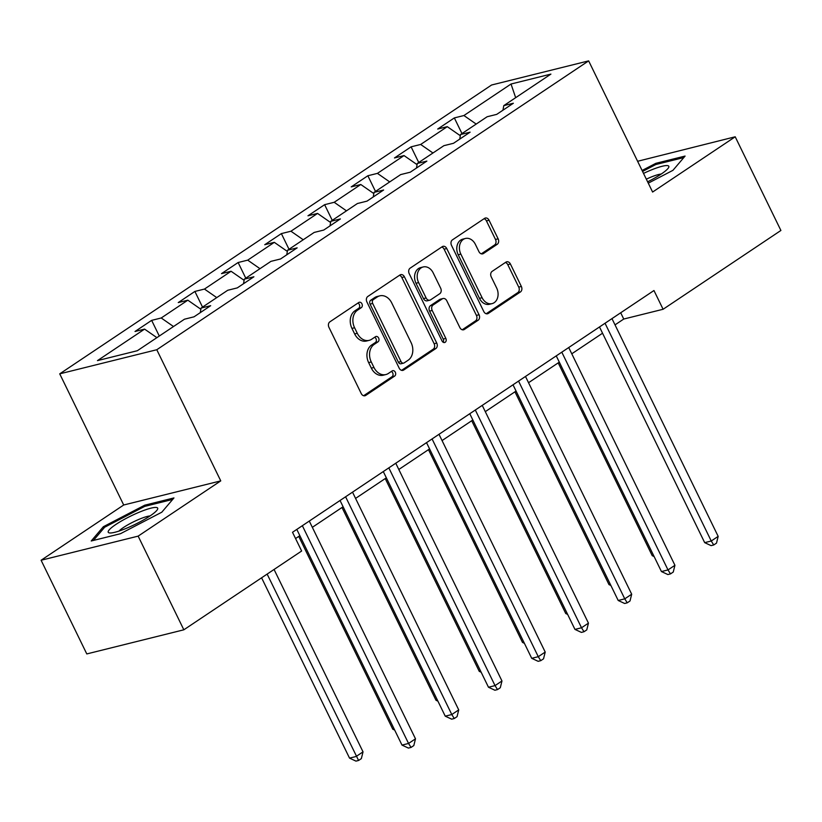 <?xml version="1.0" encoding="UTF-8"?>
<svg xmlns="http://www.w3.org/2000/svg" width="822" height="822" viewBox="0 0 822 822"><rect width="100%" height="100%" fill="white"/><g stroke="black" fill="none" stroke-linecap="round" stroke-linejoin="round"><path stroke-width="1.23" d="M361.937 303.811A2.908 2.24 76 0 0 359.337 302.26A2.908 2.24 76 0 0 358.782 302.506L329.869 321.844A4.151 3.196 76 0 0 328.944 327.341L361.238 393.553A4.151 3.196 76 0 0 364.958 395.762A4.151 3.196 76 0 0 365.749 395.413L394.663 376.075A2.908 2.24 76 0 0 395.31 372.222A2.908 2.24 76 0 0 392.7 370.681A2.908 2.24 76 0 0 392.145 370.928L388.405 373.424A13.286 10.224 76 0 1 385.867 374.555A13.286 10.224 76 0 1 373.959 367.475L371.267 361.957A13.286 10.224 76 0 1 374.236 344.367L377.976 341.87A2.908 2.24 76 0 0 378.623 338.017A2.908 2.24 76 0 0 376.024 336.475A2.908 2.24 76 0 0 375.469 336.722L371.719 339.219A13.286 10.224 76 0 1 369.191 340.349A13.286 10.224 76 0 1 357.272 333.27L354.59 327.752A13.286 10.224 76 0 1 357.549 310.161L361.29 307.664A2.908 2.24 76 0 0 361.937 303.811M369.191 340.349L366.561 340.996A13.286 10.224 76 0 1 354.652 333.927L351.96 328.41A13.286 10.224 76 0 1 354.929 310.819L358.669 308.312A2.908 2.24 76 0 0 359.317 304.459A2.908 2.24 76 0 0 357.96 303.061M363.622 395.731L392.032 376.723A2.908 2.24 76 0 0 392.69 372.88A2.908 2.24 76 0 0 391.334 371.472M385.867 374.555L383.247 375.202A13.286 10.224 76 0 1 371.339 368.133L368.646 362.615A13.286 10.224 76 0 1 371.616 345.024L375.356 342.517A2.908 2.24 76 0 0 376.003 338.674A2.908 2.24 76 0 0 374.647 337.267M497.197 244.319A4.151 3.196 76 0 0 498.122 238.822L489.059 220.245A4.151 3.196 76 0 0 485.34 218.036A4.151 3.196 76 0 0 484.548 218.395L452.439 239.86A4.151 3.196 76 0 0 451.514 245.367L483.809 311.569A4.151 3.196 76 0 0 487.528 313.778A4.151 3.196 76 0 0 488.319 313.429L520.429 291.954A4.151 3.196 76 0 0 521.354 286.457L510.411 264.016A4.151 3.196 76 0 0 506.691 261.807A4.151 3.196 76 0 0 505.9 262.156L492.152 271.352A4.151 3.196 76 0 0 491.227 276.85L496.652 287.977A11.107 8.549 76 0 1 492.059 303.626A11.107 8.549 76 0 1 482.103 297.708L460.844 254.121A11.107 8.549 76 0 1 465.437 238.472A11.107 8.549 76 0 1 475.393 244.391L478.938 251.655A4.151 3.196 76 0 0 482.658 253.864A4.151 3.196 76 0 0 483.459 253.515L497.197 244.319L494.577 244.977A4.151 3.196 76 0 0 495.502 239.479L486.439 220.902A4.151 3.196 76 0 0 484.055 218.724M652.606 192.04L735.207 136.791L780.9 230.468L663.097 309.267L653.963 290.526L292.509 532.286L301.643 551.017L183.84 629.806L138.147 536.129L220.758 480.88L156.786 349.73L588.644 60.879L652.606 192.04M404.445 276.85A4.151 3.196 76 0 0 400.725 274.63A4.151 3.196 76 0 0 399.934 274.99L367.824 296.465A4.151 3.196 76 0 0 366.9 301.962L399.194 368.164A4.151 3.196 76 0 0 402.914 370.373A4.151 3.196 76 0 0 403.705 370.023L435.814 348.549A4.151 3.196 76 0 0 436.739 343.051L404.445 276.85L401.824 277.497A4.151 3.196 76 0 0 399.441 275.319M410.137 268.157L442.236 246.692A4.151 3.196 76 0 1 443.027 246.333A4.151 3.196 76 0 1 446.757 248.542L479.041 314.754A4.151 3.196 76 0 1 478.116 320.251L464.379 329.437A4.151 3.196 76 0 1 463.587 329.797A4.151 3.196 76 0 1 459.868 327.588L446.767 300.729A4.151 3.196 76 0 0 443.048 298.52A4.151 3.196 76 0 0 442.257 298.879L433.143 304.972A4.151 3.196 76 0 0 432.208 310.469L445.843 338.417A2.908 2.24 76 0 1 444.64 342.517A2.908 2.24 76 0 1 442.041 340.966L409.212 273.664A4.151 3.196 76 0 1 410.137 268.157M156.786 349.73L59.729 373.846L491.587 85.005L588.644 60.879M461.985 133.585L454.34 117.916L437.705 129.033L447.281 126.66L420.669 144.456L411.092 146.83L394.468 157.958L404.034 155.574L377.432 173.37L367.855 175.754L351.22 186.882L360.796 184.498L334.184 202.294L324.618 204.678L307.983 215.796L317.559 213.422L290.947 231.218L281.371 233.602L264.746 244.72L274.312 242.346L247.71 260.142L238.133 262.516L221.498 273.644L231.074 271.26L204.462 289.067L194.886 291.44L178.261 302.568L187.837 300.184L161.225 317.98L151.649 320.364L135.024 331.482L144.59 329.108L97.469 360.622L137.346 350.717L184.467 319.203L194.033 316.819L210.668 305.692L201.092 308.075L200.27 312.658M454.34 117.916L463.906 115.532L511.027 84.019L550.904 74.103L503.783 105.627L513.36 103.243L496.724 114.371L487.148 116.745L460.536 134.541L470.112 132.167L453.487 143.295L443.911 145.669L417.299 163.465L426.875 161.091L410.24 172.209L400.663 174.593L374.061 192.389L383.627 190.005L367.002 201.133L357.426 203.517L330.814 221.313L340.39 218.929L323.755 230.057L314.189 232.431L287.577 250.227L297.153 247.854L280.518 258.981L270.941 261.355L244.34 279.151L253.906 276.778L237.281 287.895L227.704 290.279L201.092 308.075M460.33 135.733L447.281 126.66M432.958 152.995L420.669 144.456M460.536 134.541L459.714 139.124M417.083 164.647L404.034 155.574M389.71 181.919L377.432 173.37M417.299 163.465L416.466 168.048M373.846 193.571L360.796 184.498M346.473 210.843L334.184 202.294M374.061 192.389L373.229 196.972M330.598 222.495L317.559 213.422M303.236 239.757L290.947 231.218M330.814 221.313L329.992 225.886M287.361 251.419L274.312 242.346M259.988 268.681L247.71 260.142M287.577 250.227L286.744 254.81M244.124 280.333L231.074 271.26M216.751 297.605L204.462 289.067M244.34 279.151L243.507 283.734M200.876 309.257L187.837 300.184M173.504 326.529L161.225 317.98M156.879 337.647L144.59 329.108M220.758 480.88L123.701 504.996L41.1 560.244L138.147 536.129M41.1 560.244L86.793 653.932L183.84 629.806M735.207 136.791L637.605 161.276M123.701 504.996L59.729 373.846M615.02 324.875L623.754 319.039L663.097 309.267M295.56 538.544L299.855 535.677M312.329 527.334L343.103 506.753M355.577 498.409L386.34 477.829M398.814 469.485L429.587 448.904M442.061 440.571L472.825 419.991M485.299 411.647L516.062 391.067M528.536 382.723L559.309 362.142M571.783 353.799L602.547 333.218M515.661 97.674L511.027 84.019M476.195 124.071L463.906 115.532M503.783 105.627L502.951 110.199M620.692 312.771L623.754 319.039M159.293 336.034L151.649 320.364M202.531 307.109L194.886 291.44M245.778 278.196L238.133 262.516M289.015 249.272L281.371 233.602M332.252 220.347L324.618 204.678M375.5 191.423L367.855 175.754M418.737 162.499L411.092 146.83M161.821 512.188L173.956 497.927L144.723 505.191L103.367 526.717L91.232 540.979L120.454 533.714L161.821 512.188M648.281 183.162L672.951 170.318L685.086 156.067L655.853 163.321L642.095 170.483M103.993 528.001L103.367 526.717M145.237 506.26L144.723 505.191M656.367 164.39L655.853 163.321M401.578 370.342L433.184 349.206A4.151 3.196 76 0 0 434.119 343.699L401.824 277.497M373.332 299.609A2.908 2.24 76 0 0 372.685 303.452L401.023 361.567A2.908 2.24 76 0 0 403.633 363.118A2.908 2.24 76 0 0 404.188 362.872L408.133 360.231A13.286 10.224 76 0 0 411.103 342.64L391.724 302.917A13.286 10.224 76 0 0 379.815 295.838A13.286 10.224 76 0 0 377.277 296.968L373.332 299.609L370.712 300.256A2.908 2.24 76 0 0 370.064 304.109L372.685 303.452M403.633 363.118L401.013 363.766A2.908 2.24 76 0 1 398.403 362.225L370.064 304.109M379.815 295.838L377.185 296.495A13.286 10.224 76 0 0 374.657 297.615L377.277 296.968M370.712 300.256L374.657 297.615M462.252 329.766L475.496 320.899A4.151 3.196 76 0 0 476.421 315.401L444.127 249.2A4.151 3.196 76 0 0 441.743 247.021M443.048 298.52L440.428 299.177A4.151 3.196 76 0 0 439.626 299.527L430.512 305.62A4.151 3.196 76 0 0 429.587 311.117L443.222 339.075L445.843 338.417M443.192 342.271A2.908 2.24 76 0 0 443.222 339.075M433.184 272.873A11.107 8.549 76 0 0 423.217 266.955A11.107 8.549 76 0 0 418.624 282.604L426.115 297.965A4.151 3.196 76 0 0 429.834 300.174A4.151 3.196 76 0 0 430.625 299.825L439.739 293.721A4.151 3.196 76 0 0 440.674 288.224L433.184 272.873M423.217 266.955L420.597 267.612A11.107 8.549 76 0 0 416.004 283.261L418.624 282.604M429.834 300.174L427.214 300.821A4.151 3.196 76 0 1 423.494 298.612L416.004 283.261M481.322 253.834L494.577 244.977M465.437 238.472L462.817 239.13A11.107 8.549 76 0 0 458.214 254.779L460.844 254.121M492.059 303.626L489.429 304.274A11.107 8.549 76 0 1 479.473 298.365L458.214 254.779M486.192 313.747L517.809 292.601A4.151 3.196 76 0 0 518.733 287.104L507.791 264.674A4.151 3.196 76 0 0 505.396 262.495M261.591 577.804L349.535 758.12L356.09 756.497L363.026 751.863L274.065 569.461M267.14 574.105L358.587 760.463L355.957 761.121L349.535 758.12M363.026 751.863L361.351 758.614L358.587 760.463M296.804 529.409L401.999 745.092L408.555 743.458L302.352 525.7M415.49 738.824L413.815 745.575L411.041 747.424L408.555 743.458L415.49 738.824L309.278 521.066M411.041 747.424L408.421 748.082L401.999 745.092M157.084 507.647A27.506 4.696 -26 0 0 127.194 517.85A27.506 4.696 -26 0 0 108.823 532.759A27.506 4.696 -26 0 0 109.994 532.975A27.506 4.696 -26 0 0 135.014 524.426A27.506 4.696 -26 0 0 157.156 509.969A27.506 4.696 -26 0 0 157.084 507.647M150.077 515.918A18.834 3.216 -26 0 0 133.709 521.744A18.834 3.216 -26 0 0 119.036 531.053M93.41 540.434L104.641 527.241L144.713 506.383L172.671 499.437M647.623 181.816A27.506 4.696 -26 0 0 661.135 174.1A27.506 4.696 -26 0 0 668.286 168.099A27.506 4.696 -26 0 0 643.513 173.401M642.557 171.428L655.843 164.513L683.801 157.567M661.207 174.048A18.834 3.216 -26 0 0 646.328 179.165M298.746 536.417L392.782 729.206L394.087 728.878M394.683 730.09L392.782 729.206M341.993 507.493L436.02 700.282L437.335 699.954M437.921 701.166L436.02 700.282M340.041 500.485L445.236 716.168L451.792 714.534L345.589 496.776M458.727 709.9L457.053 716.65L454.289 718.51L451.792 714.534L458.727 709.9L352.515 492.142M454.289 718.51L451.658 719.158L445.236 716.168M383.288 471.561L488.484 687.243L495.039 685.61L388.827 467.862M501.965 680.976L500.3 687.726L497.526 689.586L495.039 685.61L501.965 680.976L395.762 463.228M497.526 689.586L494.906 690.233L488.484 687.243M385.23 478.568L479.257 671.358L480.572 671.029M481.168 672.242L479.257 671.358M428.478 449.655L522.504 642.434L523.809 642.116M524.405 643.328L522.504 642.434M471.715 420.73L565.742 613.52L567.057 613.191M567.642 614.404L565.742 613.52M426.526 442.647L531.721 658.319L538.276 656.696L432.074 438.938M545.212 652.062L543.537 658.812L540.763 660.662L538.276 656.696L545.212 652.062L438.999 434.304M540.763 660.662L538.143 661.32L531.721 658.319M469.773 413.723L574.958 629.405L581.524 627.772L475.311 410.014M588.449 623.138L586.774 629.888L584.01 631.738L581.524 627.772L588.449 623.138L482.237 405.38M584.01 631.738L581.38 632.395L574.958 629.405M513.01 384.799L618.206 600.481L624.761 598.848L518.548 381.089M631.686 594.214L630.022 600.964L627.248 602.824L624.761 598.848L631.686 594.214L525.484 376.455M627.248 602.824L624.628 603.471L618.206 600.481M514.952 391.806L608.979 584.596L610.294 584.267M610.89 585.48L608.979 584.596M556.247 355.875L661.443 571.557L667.998 569.923L561.796 352.176M674.934 565.289L673.259 572.04L670.485 573.9L667.998 569.923L674.934 565.289L568.721 347.531M670.485 573.9L667.865 574.547L661.443 571.557M558.2 362.882L652.226 555.672L653.541 555.343M654.127 556.556L652.226 555.672M599.495 326.961L704.68 542.633L711.246 541.01L605.033 323.252M718.171 536.376L716.496 543.126L713.732 544.976L711.246 541.01L718.171 536.376L611.969 318.617M713.732 544.976L711.102 545.633L704.68 542.633M354.929 310.819L357.549 310.161M351.96 328.41L354.59 327.752M354.652 333.927L357.272 333.27M375.356 342.517L377.976 341.87M371.616 345.024L374.236 344.367M368.646 362.615L371.267 361.957M371.339 368.133L373.959 367.475M392.032 376.723L394.663 376.075M364.095 395.824L365.749 395.413M358.669 308.312L361.29 307.664M434.119 343.699L436.739 343.051M433.184 349.206L435.814 348.549M402.05 370.434L403.705 370.023M398.403 362.225L401.023 361.567M444.127 249.2L446.757 248.542M476.421 315.401L479.041 314.754M475.496 320.899L478.116 320.251M462.724 329.858L464.379 329.437M439.626 299.527L442.257 298.879M430.512 305.62L433.143 304.972M429.587 311.117L432.208 310.469M423.494 298.612L426.115 297.965M481.795 253.926L483.459 253.515M479.473 298.365L482.103 297.708M507.791 264.674L510.411 264.016M518.733 287.104L521.354 286.457M517.809 292.601L520.429 291.954M486.665 313.84L488.319 313.429M486.439 220.902L489.059 220.245M495.502 239.479L498.122 238.822"/></g></svg>
